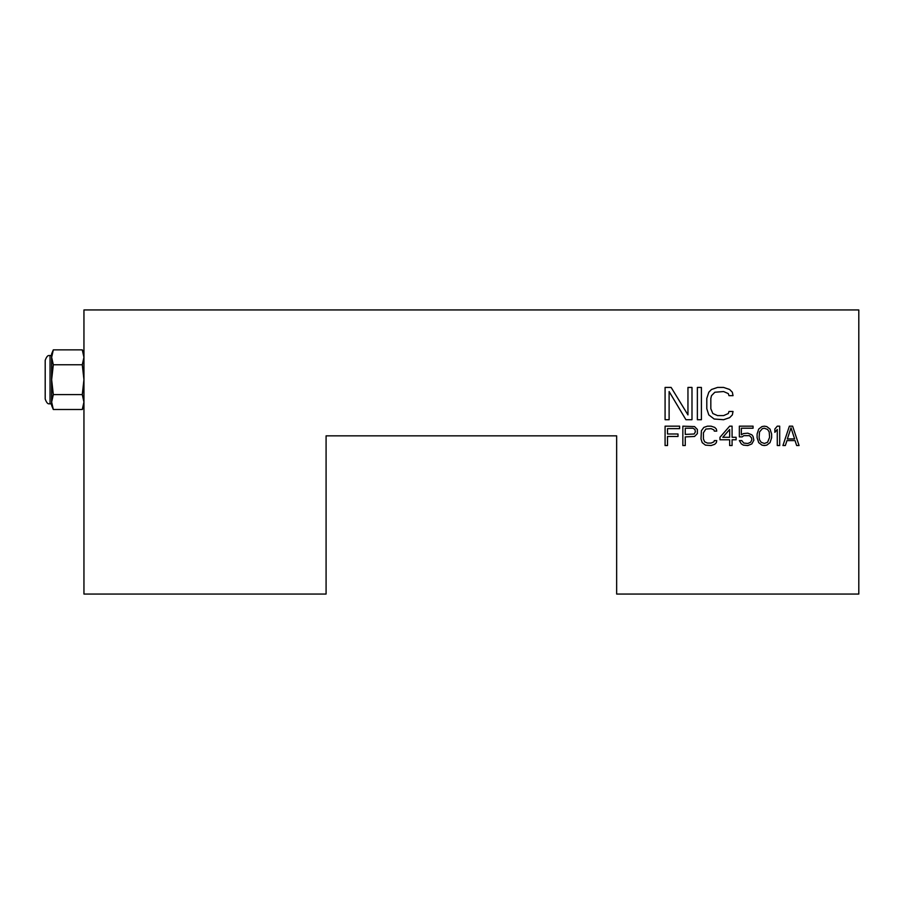 <?xml version="1.0" encoding="UTF-8"?>
<svg xmlns="http://www.w3.org/2000/svg" width="904" height="904" viewBox="0 0 904 904"><rect width="100%" height="100%" fill="white"/><g stroke="black" fill="none" stroke-linecap="round" stroke-linejoin="round"><path stroke-width="1.36" d="M697.368 419.716L697.368 387.432L701.402 387.432L701.402 419.716L697.368 419.716M326.084 435.852L616.652 435.852L616.652 594.052L858.8 594.052L858.8 309.948L83.948 309.948L83.948 594.052L326.084 594.052L326.084 435.852M667.502 436.474L667.502 445.548L665.084 445.548L665.084 426.168L679.616 426.168L679.616 428.643L667.502 428.643L667.502 433.999L678 433.999L678 436.474L667.502 436.474M697.368 429.468L697.368 433.592L694.543 436.474L685.266 436.892L685.266 445.548L682.848 445.548L682.848 426.168L694.543 426.586L697.368 429.468M701.007 438.948L701.402 430.711L703.832 427.411L707.459 426.168L711.098 426.168L714.725 427.411L716.341 429.061L716.748 431.118L714.318 431.118L713.923 429.886L711.098 428.643L705.843 429.061L703.425 432.767L703.425 438.948L704.634 441.83L707.459 443.073L711.098 443.073L713.923 441.83L714.318 440.598L716.748 440.598L716.341 442.655L714.725 444.305L711.098 445.548L705.448 445.13L702.216 442.655L701.007 438.948M729.652 426.168L732.082 426.168L732.082 437.299L736.116 437.299L736.116 439.773L732.082 439.773L732.082 445.548L729.652 445.548L729.652 439.773L719.968 439.773L719.968 437.299L729.652 426.168M743.777 435.649L742.173 436.892L739.348 436.892L739.348 426.168L753.066 426.168L753.066 428.236L741.359 428.236L741.359 434.824L743.382 433.592L747.823 433.174L751.857 434.824L753.066 436.474L753.868 440.18L751.857 443.898L747.823 445.548L743.382 445.13L741.359 443.898L739.348 440.598L741.766 440.598L743.777 443.073L747.823 443.48L750.648 442.248L751.857 439.773L751.45 437.717L749.427 435.649L743.777 435.649M764.366 445.548L761.948 445.13L758.716 442.655L757.1 437.717L757.1 433.999L758.716 429.061L761.948 426.586L764.366 426.168L766.784 426.586L770.016 429.061L771.632 433.999L771.632 437.717L770.016 442.655L766.784 445.13L764.366 445.548M779.7 426.168L779.7 445.548L777.282 445.548L777.282 429.468L774.852 432.349L774.852 429.061L777.282 426.168L779.7 426.168M789.384 426.168L792.616 426.168L799.068 445.548L796.65 445.548L795.034 440.598L786.966 440.598L785.35 445.548L782.932 445.548L789.384 426.168M669.118 391.545L669.118 419.716L665.084 419.716L665.084 387.432L671.141 387.432L687.955 414.902L687.955 387.432L691.989 387.432L691.989 419.716L685.933 419.716L669.118 391.545M728.986 411.467L733.02 411.467L732.353 414.902L729.652 417.648L723.607 419.716L714.183 419.027L708.804 414.902L706.792 408.721L706.792 398.415L708.804 392.234L711.493 389.488L717.55 387.432L723.607 387.432L729.652 389.488L732.353 392.234L733.02 395.669L728.986 395.669L728.308 393.613L723.607 391.545L714.861 392.234L711.493 395.669L710.826 398.415L710.826 408.721L712.838 413.535L717.55 415.591L723.607 415.591L728.308 413.535L728.986 411.467M53.313 394.596L51.652 379.68L53.313 364.764L51.652 357.317L53.313 349.859L82.287 349.859L83.948 357.317L82.287 364.764L83.948 379.68L82.287 394.596L83.948 402.043L82.287 409.501L53.313 409.501L51.652 402.043L53.313 394.596L82.287 394.596M83.869 403.579L83.948 402.043M53.313 349.859L51.652 353.848L51.652 402.043L53.313 409.501L51.652 405.512L51.652 402.043L51.652 403.896L50.048 403.896L50.048 355.464C49.37 356.142 47.697 353.6 45.2 360.312L45.2 399.048C47.697 405.76 49.37 403.218 50.048 403.896M83.699 354.549L83.27 352.673M53.313 364.764L82.287 364.764M685.266 434.417L694.148 433.999L695.357 431.942L694.95 429.468L692.927 428.236L685.266 428.236L685.266 434.417M729.652 429.468L722.793 437.299L729.652 437.299L729.652 429.468M759.518 431.942L759.123 437.299L759.518 439.773L761.134 442.248L764.366 443.48L767.598 442.248L769.609 437.299L769.202 431.942L767.598 429.468L764.366 428.236L762.343 428.643L759.518 431.942M794.627 438.948L791 427.818L787.373 438.948L794.627 438.948M83.948 405.512L82.287 409.501M83.948 353.848L82.287 349.859M51.652 355.464L50.048 355.464"/></g></svg>
